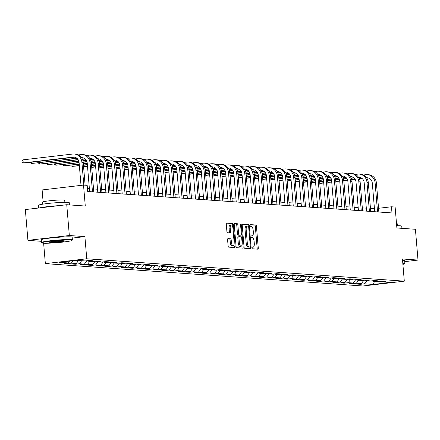 <?xml version="1.0" encoding="UTF-8"?>
<svg xmlns="http://www.w3.org/2000/svg" width="440" height="440" viewBox="0 0 440 440"><rect width="100%" height="100%" fill="white"/><g stroke="black" fill="none" stroke-linecap="round" stroke-linejoin="round"><path stroke-width="0.66" d="M251.983 247.929A0.853 0.352 83.3 0 0 252.412 248.798L257.857 249.183A1.216 0.506 83.3 0 0 257.895 249.183A1.216 0.506 83.3 0 0 258.269 248.012L256.438 226.248A1.216 0.506 83.3 0 0 255.827 225.005L250.382 224.62A0.853 0.352 83.3 0 0 250.355 224.62A0.853 0.352 83.3 0 0 250.091 225.44A0.853 0.352 83.3 0 0 250.525 226.314L251.229 226.364A3.894 1.623 83.3 0 1 253.193 230.346L253.347 232.161A3.894 1.623 83.3 0 1 252.159 235.912A3.894 1.623 83.3 0 1 252.032 235.912L251.323 235.862A0.853 0.352 83.3 0 0 251.295 235.862A0.853 0.352 83.3 0 0 251.037 236.687A0.853 0.352 83.3 0 0 251.466 237.556L252.17 237.606A3.894 1.623 83.3 0 1 254.139 241.593L254.287 243.403A3.894 1.623 83.3 0 1 253.099 247.154A3.894 1.623 83.3 0 1 252.973 247.159L252.269 247.11A0.853 0.352 83.3 0 0 252.241 247.11A0.853 0.352 83.3 0 0 251.983 247.929M228.008 238.607A1.216 0.506 83.3 0 0 227.964 238.607A1.216 0.506 83.3 0 0 227.596 239.784L228.107 245.889A1.216 0.506 83.3 0 0 228.723 247.132L234.768 247.561A1.216 0.506 83.3 0 0 234.812 247.555A1.216 0.506 83.3 0 0 235.18 246.384L233.354 224.62A1.216 0.506 83.3 0 0 232.738 223.377L226.694 222.948A1.216 0.506 83.3 0 0 226.65 222.954A1.216 0.506 83.3 0 0 226.281 224.125L226.897 231.501A1.216 0.506 83.3 0 0 227.513 232.744L230.104 232.925A1.216 0.506 83.3 0 0 230.142 232.925A1.216 0.506 83.3 0 0 230.511 231.754L230.208 228.096A3.256 1.353 83.3 0 1 231.198 224.961A3.256 1.353 83.3 0 1 232.947 228.289L234.152 242.616A3.256 1.353 83.3 0 1 233.156 245.751A3.256 1.353 83.3 0 1 231.407 242.424L231.209 240.037A1.216 0.506 83.3 0 0 230.593 238.788L227.926 238.618M404.723 261.635L418 260.079L415.415 229.284L396.88 227.981L395.12 207.037L391.468 206.784L391.985 212.938L87.698 191.505L87.18 185.345L83.523 185.086L42.114 189.937L43.109 201.795M72.232 238.095L84.892 236.615L69.333 235.516L66.748 204.721L85.283 206.03L83.523 185.086M84.892 236.615L86.752 258.786L404.305 281.155L362.896 286L45.348 263.632L86.752 258.786M418 260.079L402.441 258.984L404.305 281.155M244.046 247.011A1.216 0.506 83.3 0 0 244.662 248.254L250.707 248.683A1.216 0.506 83.3 0 0 250.745 248.683A1.216 0.506 83.3 0 0 251.119 247.506L249.293 225.742A1.216 0.506 83.3 0 0 248.677 224.499L242.627 224.076A1.216 0.506 83.3 0 0 242.589 224.076A1.216 0.506 83.3 0 0 242.22 225.247L244.046 247.011M242.737 248.122L236.693 247.693A1.216 0.506 83.3 0 1 236.077 246.45L234.251 224.686A1.216 0.506 83.3 0 1 234.619 223.514A1.216 0.506 83.3 0 1 234.663 223.509L237.248 223.696A1.216 0.506 83.3 0 1 237.864 224.939L238.601 233.767A1.216 0.506 83.3 0 0 239.217 235.01L240.933 235.131A1.216 0.506 83.3 0 0 240.977 235.131A1.216 0.506 83.3 0 0 241.346 233.959L240.576 224.769A0.853 0.352 83.3 0 1 240.834 223.949A0.853 0.352 83.3 0 1 241.291 224.818L243.15 246.945A1.216 0.506 83.3 0 1 242.776 248.116A1.216 0.506 83.3 0 1 242.737 248.122M69.333 235.516L27.924 240.367L25.339 209.572L66.748 204.721M67.188 263.648L71.275 263.17L76.291 263.527L72.204 264.006L75.334 264.226L79.42 263.747L84.43 264.099L80.35 264.578L83.479 264.798L87.566 264.319L92.576 264.671L88.495 265.149L91.625 265.37L95.711 264.891L100.722 265.249L96.641 265.727L99.77 265.947L103.857 265.469L108.867 265.821L104.781 266.299L107.916 266.519L112.002 266.041L117.013 266.393L112.926 266.871L116.061 267.091L120.148 266.613L125.158 266.97L121.072 267.449L124.207 267.669L128.288 267.19L133.304 267.542L129.217 268.021L132.352 268.24L136.433 267.762L141.449 268.114L137.363 268.593L140.498 268.812L144.579 268.334L149.595 268.692L145.508 269.165L148.638 269.39L152.724 268.912L157.74 269.264L153.654 269.742L156.783 269.962L160.87 269.484L165.88 269.836L161.799 270.314L164.929 270.534L169.015 270.055L174.026 270.413L169.945 270.886L173.074 271.112L177.161 270.633L182.171 270.985L178.09 271.464L181.22 271.684L185.306 271.205L190.316 271.557L186.23 272.036L189.365 272.256L193.452 271.777L198.462 272.129L194.376 272.608L197.511 272.833L201.597 272.355L206.608 272.707L202.521 273.185L205.656 273.405L209.743 272.927L214.753 273.279L210.667 273.757L213.802 273.977L217.882 273.499L222.899 273.851L218.812 274.329L221.947 274.549L226.028 274.076L231.044 274.428L226.958 274.906L230.093 275.127L234.174 274.648L239.19 275L235.103 275.478L238.233 275.699L242.319 275.22L247.33 275.572L243.249 276.051L246.378 276.271L250.465 275.798L255.475 276.149L251.394 276.628L254.524 276.848L258.61 276.37L263.621 276.721L259.54 277.2L262.669 277.42L266.756 276.942L271.766 277.294L267.68 277.772L270.815 277.992L274.901 277.514L279.912 277.871L275.825 278.35L278.96 278.57L283.047 278.091L288.057 278.443L283.971 278.922L287.106 279.142L291.192 278.663L296.202 279.015L292.116 279.494L295.251 279.714L299.332 279.235L304.348 279.593L300.262 280.071L303.397 280.291L307.478 279.812L312.493 280.165L308.407 280.643L311.542 280.863L315.623 280.385L320.639 280.737L316.553 281.215L319.682 281.435L323.769 280.957L328.779 281.314L324.698 281.793L327.827 282.013L331.914 281.534L336.925 281.886L332.844 282.365L335.973 282.584L340.06 282.106L345.07 282.458L340.989 282.937L344.118 283.157L348.205 282.678L353.216 283.036L349.129 283.509L352.264 283.734L356.351 283.256L361.361 283.608L357.275 284.086L360.41 284.306L364.496 283.827L373.368 284.455L390.379 282.464L381.507 281.837L385.589 281.358L382.459 281.138L378.373 281.617L373.362 281.264L377.443 280.786L374.314 280.566L370.227 281.045L365.216 280.687L369.298 280.209L366.168 279.989L362.082 280.467L357.071 280.115L361.158 279.637L358.023 279.416L353.936 279.895L348.925 279.543L353.012 279.065L349.877 278.845L345.791 279.323L340.78 278.966L344.867 278.487L341.732 278.267L337.645 278.746L332.635 278.394L336.721 277.915L333.586 277.695L329.505 278.173L324.489 277.822L328.576 277.343L325.441 277.123L321.36 277.602L316.344 277.244L320.43 276.766L317.3 276.546L313.214 277.024L308.198 276.672L312.284 276.194L309.155 275.974L305.069 276.452L300.058 276.1L304.139 275.622L301.01 275.402L296.923 275.88L291.913 275.523L295.993 275.044L292.864 274.824L288.777 275.303L283.767 274.951L287.848 274.472L284.719 274.252L280.632 274.731L275.622 274.379L279.708 273.9L276.573 273.68L272.487 274.159L267.476 273.801L271.562 273.328L268.428 273.103L264.341 273.581L259.331 273.229L263.417 272.751L260.282 272.531L256.196 273.009L251.185 272.657L255.272 272.179L252.137 271.959L248.056 272.437L243.04 272.085L247.126 271.607L243.991 271.381L239.91 271.86L234.894 271.507L238.981 271.029L235.846 270.809L231.764 271.288L226.749 270.936L230.835 270.457L227.706 270.237L223.619 270.716L218.609 270.364L222.69 269.885L219.56 269.66L215.474 270.138L210.463 269.786L214.544 269.308L211.415 269.088L207.328 269.566L202.318 269.214L206.399 268.736L203.269 268.516L199.183 268.994L194.172 268.642L198.259 268.163L195.124 267.944L191.037 268.416L186.027 268.065L190.113 267.586L186.978 267.366L182.892 267.845L177.881 267.493L181.968 267.014L178.833 266.794L174.746 267.273L169.736 266.921L173.822 266.442L170.687 266.222L166.606 266.695L161.59 266.343L165.677 265.865L162.541 265.645L158.461 266.123L153.445 265.771L157.531 265.293L154.396 265.072L150.315 265.551L145.299 265.199L149.386 264.721L146.256 264.501L142.17 264.979L137.159 264.622L141.24 264.143L138.111 263.923L134.024 264.402L129.013 264.05L133.095 263.571L129.965 263.351L125.879 263.829L120.868 263.478L124.949 262.999L121.82 262.779L117.733 263.257L112.722 262.9L116.809 262.422L113.674 262.202L109.588 262.68L104.577 262.328L108.663 261.85L105.529 261.63L101.442 262.108L96.432 261.756L100.518 261.278L97.383 261.058L93.297 261.536L88.286 261.179L92.373 260.7L89.238 260.48L85.157 260.959L76.279 260.337L59.268 262.328L68.145 262.95L64.059 263.428L67.188 263.648L67.144 263.071M73.112 260.706L71.275 263.17M78.546 260.497L76.291 263.527M88.286 261.179L87.709 260.662M81.68 260.716L79.42 263.747M86.928 260.755L84.43 264.099M96.432 261.756L95.854 261.234M89.826 261.288L87.566 264.319M95.073 261.327L92.576 264.671M104.577 262.328L104 261.811M97.972 261.861L95.711 264.891M103.219 261.899L100.722 265.249M112.722 262.9L112.145 262.383M106.112 262.438L103.857 265.469M111.364 262.477L108.867 265.821M120.868 263.478L120.291 262.955M114.257 263.01L112.002 266.041M119.504 263.048L117.013 266.393M129.013 264.05L128.436 263.533M122.403 263.582L120.148 266.613M127.65 263.621L125.158 266.97M137.159 264.622L136.582 264.105M130.548 264.16L128.288 267.19M135.795 264.193L133.304 267.542M145.299 265.199L144.722 264.677M138.694 264.732L136.433 267.762M143.941 264.77L141.449 268.114M153.445 265.771L152.867 265.249M146.839 265.304L144.579 268.334M152.086 265.342L149.595 268.692M161.59 266.343L161.013 265.826M154.985 265.881L152.724 268.912M160.232 265.914L157.74 269.264M169.736 266.921L169.158 266.398M163.13 266.453L160.87 269.484M168.377 266.492L165.88 269.836M177.881 267.493L177.304 266.97M171.276 267.025L169.015 270.055M176.523 267.064L174.026 270.413M186.027 268.065L185.449 267.548M179.421 267.603L177.161 270.633M184.668 267.636L182.171 270.985M194.172 268.642L193.595 268.12M187.561 268.175L185.306 271.205M192.814 268.213L190.316 271.557M202.318 269.214L201.74 268.692M195.707 268.747L193.452 271.777M200.959 268.785L198.462 272.129M210.463 269.786L209.886 269.269M203.852 269.324L201.597 272.355M209.099 269.357L206.608 272.707M218.609 270.364L218.031 269.841M211.998 269.896L209.743 272.927M217.245 269.935L214.753 273.279M226.749 270.936L226.171 270.413M220.143 270.468L217.882 273.499M225.39 270.507L222.899 273.851M234.894 271.507L234.316 270.99M228.289 271.046L226.028 274.076M233.536 271.079L231.044 274.428M243.04 272.085L242.462 271.562M236.434 271.618L234.174 274.648M241.681 271.656L239.19 275M251.185 272.657L250.608 272.135M244.58 272.19L242.319 275.22M249.827 272.228L247.33 275.572M259.331 273.229L258.753 272.712M252.725 272.767L250.465 275.798M257.972 272.8L255.475 276.149M267.476 273.801L266.899 273.284M260.871 273.339L258.61 276.37M266.118 273.378L263.621 276.721M275.622 274.379L275.044 273.856M269.016 273.911L266.756 276.942M274.263 273.95L271.766 277.294M283.767 274.951L283.19 274.434M277.156 274.483L274.901 277.514M282.409 274.522L279.912 277.871M291.913 275.523L291.335 275.006M285.302 275.061L283.047 278.091M290.548 275.099L288.057 278.443M300.058 276.1L299.481 275.578M293.447 275.632L291.192 278.663M298.694 275.671L296.202 279.015M308.198 276.672L307.626 276.155M301.593 276.204L299.332 279.235M306.84 276.243L304.348 279.593M316.344 277.244L315.766 276.727M309.738 276.782L307.478 279.812M314.985 276.821L312.493 280.165M324.489 277.822L323.911 277.299M317.884 277.354L315.623 280.385M323.131 277.393L320.639 280.737M332.635 278.394L332.057 277.877M326.029 277.926L323.769 280.957M331.276 277.964L328.779 281.314M340.78 278.966L340.202 278.449M334.175 278.504L331.914 281.534M339.422 278.537L336.925 281.886M348.925 279.543L348.348 279.021M342.32 279.076L340.06 282.106M347.567 279.114L345.07 282.458M357.071 280.115L356.493 279.593M350.466 279.648L348.205 282.678M355.713 279.686L353.216 283.036M365.216 280.687L364.639 280.17M358.606 280.225L356.351 283.256M363.858 280.258L361.361 283.608M373.362 281.264L372.785 280.742M366.751 280.797L364.496 283.827M374.468 281.341L373.368 284.455M381.507 281.837L380.93 281.314M43.632 243.21L45.348 263.632M27.924 240.367L41.41 241.313M374.462 208.731L370.464 208.45M366.317 208.159L362.318 207.873M358.171 207.581L354.173 207.301M350.026 207.009L346.027 206.729M341.88 206.437L337.882 206.156M333.735 205.86L329.736 205.579M325.589 205.288L321.591 205.007M317.444 204.715L313.451 204.435M309.298 204.138L305.305 203.858M301.158 203.566L297.159 203.286M293.013 202.994L289.014 202.714M284.867 202.417L280.869 202.136M276.721 201.845L272.723 201.564M268.576 201.273L264.578 200.992M260.43 200.701L256.432 200.415M252.285 200.123L248.287 199.843M244.139 199.551L240.141 199.271M235.994 198.979L232.001 198.693M227.849 198.402L223.856 198.121M219.709 197.83L215.71 197.549M211.563 197.257L207.565 196.972M203.418 196.68L199.419 196.399M195.272 196.108L191.274 195.828M187.127 195.536L183.128 195.25M178.981 194.959L174.982 194.678M170.836 194.387L166.837 194.106M162.69 193.815L158.691 193.529M154.545 193.237L150.546 192.957M146.399 192.665L142.406 192.385M138.259 192.093L134.261 191.813M130.114 191.516L126.115 191.235M121.968 190.944L117.97 190.663M113.823 190.372L109.824 190.091M105.677 189.794L101.679 189.514M97.532 189.222L93.533 188.941M89.386 188.65L87.445 188.513M391.468 206.784L378.549 208.291M69.504 261.129L68.145 262.95M360.36 283.723L360.41 284.306M352.215 283.151L352.264 283.734M344.069 282.579L344.118 283.157M335.923 282.002L335.973 282.584M327.778 281.43L327.827 282.013M319.638 280.858L319.682 281.435M311.493 280.28L311.542 280.863M303.347 279.708L303.397 280.291M295.202 279.136L295.251 279.714M287.056 278.559L287.106 279.142M278.911 277.987L278.96 278.57M270.765 277.415L270.815 277.992M262.62 276.837L262.669 277.42M254.474 276.265L254.524 276.848M246.329 275.693L246.378 276.271M238.189 275.115L238.233 275.699M230.043 274.544L230.093 275.127M221.898 273.971L221.947 274.549M213.752 273.394L213.802 273.977M205.607 272.822L205.656 273.405M197.461 272.25L197.511 272.833M189.316 271.673L189.365 272.256M181.17 271.101L181.22 271.684M173.024 270.529L173.074 271.112M164.879 269.951L164.929 270.534M156.739 269.379L156.783 269.962M148.594 268.807L148.638 269.39M140.448 268.235L140.498 268.812M132.303 267.658L132.352 268.24M124.157 267.086L124.207 267.669M116.012 266.514L116.061 267.091M107.866 265.936L107.916 266.519M99.721 265.364L99.77 265.947M91.575 264.792L91.625 265.37M83.43 264.214L83.479 264.798M75.284 263.643L75.334 264.226M253.099 247.154L252.06 247.275A3.894 1.623 83.3 0 0 252.109 247.258M252.032 235.912L251.125 236.022A3.894 1.623 83.3 0 0 251.163 236.016M257.01 249.123A1.216 0.506 83.3 0 0 257.147 248.144L255.321 226.38A1.216 0.506 83.3 0 0 254.705 225.132L250.162 224.813M248.193 226.149L248.171 225.874A1.216 0.506 83.3 0 0 247.555 224.631L242.358 224.263M249.86 248.622A1.216 0.506 83.3 0 0 249.997 247.638L249.942 246.956M250.003 246.95A0.853 0.352 83.3 0 0 250.03 246.95A0.853 0.352 83.3 0 0 250.289 246.125L248.683 227.024A0.853 0.352 83.3 0 0 248.254 226.155L247.511 226.1A3.894 1.623 83.3 0 0 247.385 226.105A3.894 1.623 83.3 0 0 246.197 229.856L247.291 242.913A3.894 1.623 83.3 0 0 249.26 246.895L250.003 246.95L248.881 247.077A0.853 0.352 83.3 0 0 248.908 247.077A0.853 0.352 83.3 0 0 248.936 247.071M247.258 226.127L246.395 226.232A3.894 1.623 83.3 0 0 246.268 226.232A3.894 1.623 83.3 0 0 245.08 229.983L246.197 229.856M248.881 247.077L248.138 247.027A3.894 1.623 83.3 0 1 246.174 243.045L245.08 229.983M234.388 223.702L237.248 223.696M239.894 235.252A1.216 0.506 83.3 0 1 239.855 235.263A1.216 0.506 83.3 0 1 239.816 235.263L238.101 235.142A1.216 0.506 83.3 0 1 237.485 233.899L236.742 225.071A1.216 0.506 83.3 0 0 236.132 223.823M241.027 235.12L241.17 236.852M241.89 245.416L242.028 247.077L243.15 246.945M239.371 242.924A3.256 1.353 83.3 0 0 241.12 246.252A3.256 1.353 83.3 0 0 242.115 243.117L241.692 238.068A1.216 0.506 83.3 0 0 241.076 236.825L239.36 236.704A1.216 0.506 83.3 0 0 239.322 236.704A1.216 0.506 83.3 0 0 238.948 237.875L239.371 242.924L238.255 243.056A3.256 1.353 83.3 0 0 240.004 246.384L241.12 246.252M239.283 236.715L238.238 236.836A1.216 0.506 83.3 0 0 238.2 236.836A1.216 0.506 83.3 0 0 237.831 238.007L238.948 237.875M238.255 243.056L237.831 238.007M241.89 248.061A1.216 0.506 83.3 0 0 242.028 247.077M233.156 245.751L232.04 245.883A3.256 1.353 83.3 0 1 230.291 242.556L230.087 240.169A1.216 0.506 83.3 0 0 229.477 238.92L227.733 238.799M231.198 224.961L230.082 225.093A3.256 1.353 83.3 0 0 229.086 228.228L230.208 228.096M229.257 232.865A1.216 0.506 83.3 0 0 229.394 231.886L229.086 228.228M232.331 225.929L232.232 224.752A1.216 0.506 83.3 0 0 231.622 223.509L226.419 223.141M233.921 247.5A1.216 0.506 83.3 0 0 234.064 246.516L233.926 244.915M363.468 174.977L365.948 174.686A9.295 8.426 94 0 1 367.378 174.653L368.687 174.746A9.295 8.426 94 0 1 376.425 183.035L378.857 212.014M367.378 174.653A9.295 8.426 94 0 1 375.122 182.941L377.553 211.926M374.709 211.723L372.323 183.271A6.199 5.616 -86 0 0 367.164 177.744A6.199 5.616 -86 0 0 366.608 177.733M367.813 177.832A6.199 5.616 -86 0 0 367.516 177.859L366.751 177.947M361.861 178.277L359.271 178.58M354.992 179.08L351.659 179.471M347.556 179.949L343.811 180.389M339.735 180.868L335.797 181.324M331.716 181.803L327.778 182.264M323.697 182.743L319.764 183.205M362.125 178.492L359.375 178.811M355.135 179.306L351.725 179.707M347.627 180.186L343.838 180.631M339.752 181.11L335.819 181.566M331.738 182.045L327.8 182.507M323.719 182.985L319.781 183.447M315.629 183.056L315.288 182.446M402.892 264.38A15.12 1.078 175.2 0 0 404.498 263.829A15.12 1.078 175.2 0 0 403.117 263.412A15.12 1.078 175.2 0 0 402.809 263.395M402.776 262.971A15.494 1.105 -4.8 0 1 403.42 263.005A15.494 1.105 -4.8 0 1 404.866 263.346A15.494 1.105 -4.8 0 1 404.833 263.428L404.498 263.829M396.693 225.753A15.494 1.105 -4.8 0 1 400.296 225.803A15.494 1.105 -4.8 0 1 401.742 226.144L401.929 228.333M396.5 223.46A11.154 0.797 -4.8 0 1 397.183 223.674L397.359 225.748M402.55 260.26A15.494 1.105 -4.8 0 1 403.194 260.293A15.494 1.105 -4.8 0 1 404.641 260.634L404.866 263.346M43.329 243.188A15.12 1.078 175.2 0 0 59.758 242.424A15.12 1.078 175.2 0 0 72.012 240.405A15.12 1.078 175.2 0 0 70.631 239.993A15.12 1.078 175.2 0 0 53.152 240.862A15.12 1.078 175.2 0 0 41.96 242.93A15.12 1.078 175.2 0 0 43.329 243.188M41.96 242.93L41.558 242.594A15.494 1.105 -4.8 0 1 41.514 242.517A15.494 1.105 -4.8 0 1 53.559 240.422A15.494 1.105 -4.8 0 1 70.939 239.586A15.494 1.105 -4.8 0 1 72.386 239.927A15.494 1.105 -4.8 0 1 72.353 240.009L72.012 240.405M50.155 242.391A7.557 0.539 -4.8 0 1 49.462 242.181A7.557 0.539 -4.8 0 1 55.589 241.175A7.557 0.539 -4.8 0 1 63.806 240.79A7.557 0.539 -4.8 0 1 64.493 240.922A7.557 0.539 -4.8 0 1 58.894 241.956A7.557 0.539 -4.8 0 1 50.155 242.391M50.105 241.945A7.189 0.512 175.2 0 0 50.457 241.984A7.189 0.512 175.2 0 0 57.486 241.687A7.189 0.512 175.2 0 0 63.822 240.79M38.615 208.016L38.39 205.315A15.494 1.105 -4.8 0 1 50.435 203.22A15.494 1.105 -4.8 0 1 67.815 202.384A15.494 1.105 -4.8 0 1 69.262 202.725L69.443 204.913M42.647 204.188L42.471 202.12A11.154 0.797 -4.8 0 1 51.15 200.613A11.154 0.797 -4.8 0 1 63.657 200.007A11.154 0.797 -4.8 0 1 64.702 200.255L64.878 202.323M41.514 242.517L41.283 239.806A15.494 1.105 -4.8 0 1 53.334 237.71A15.494 1.105 -4.8 0 1 70.713 236.874A15.494 1.105 -4.8 0 1 72.16 237.215L72.386 239.927M39.776 207.878A15.494 1.105 -4.8 0 1 58.845 205.651M355.322 174.405L357.808 174.114A9.295 8.426 94 0 1 359.233 174.081L360.542 174.174A9.295 8.426 94 0 1 368.28 182.463L370.716 211.442M359.233 174.081A9.295 8.426 94 0 1 366.977 182.369L369.408 211.349M366.564 211.151L364.177 182.694A6.199 5.616 -86 0 0 359.018 177.172A6.199 5.616 -86 0 0 358.463 177.161M359.667 177.26A6.199 5.616 -86 0 0 359.37 177.287L358.606 177.375M353.722 177.7L351.125 178.002M346.847 178.508L343.519 178.893M339.411 179.377L335.665 179.817M331.59 180.29L327.652 180.752M323.57 181.231L319.632 181.693M315.552 182.171L311.619 182.628M353.98 177.914L351.23 178.239M346.99 178.734L343.58 179.135M339.482 179.614L335.693 180.054M331.606 180.532L327.673 180.994M323.593 181.472L319.655 181.935M315.574 182.413L311.636 182.87M307.483 182.485L307.142 181.869M347.177 173.828L349.663 173.541A9.295 8.426 94 0 1 351.087 173.509L352.396 173.597A9.295 8.426 94 0 1 360.135 181.885L362.571 210.87M351.087 173.509A9.295 8.426 94 0 1 358.831 181.797L361.262 210.777M358.424 210.573L356.032 182.122A6.199 5.616 -86 0 0 350.873 176.594A6.199 5.616 -86 0 0 350.317 176.589M351.522 176.682A6.199 5.616 -86 0 0 351.225 176.71L350.46 176.798M345.576 177.128L342.98 177.43M338.701 177.931L335.374 178.321M331.265 178.805L327.52 179.24M323.444 179.718L319.506 180.18M315.425 180.659L311.493 181.115M307.406 181.594L303.474 182.056M345.834 177.342L343.084 177.661M338.844 178.162L335.434 178.558M331.342 179.036L327.547 179.482M323.466 179.96L319.528 180.422M315.447 180.901L311.509 181.357M307.428 181.836L303.49 182.298M299.338 181.907L298.997 181.297M339.031 173.256L341.517 172.964A9.295 8.426 94 0 1 342.947 172.931L344.25 173.024A9.295 8.426 94 0 1 351.989 181.313L354.425 210.293M342.947 172.931A9.295 8.426 94 0 1 350.686 181.22L353.117 210.205M350.279 210.001L347.886 181.549A6.199 5.616 -86 0 0 342.727 176.022A6.199 5.616 -86 0 0 342.172 176.017M343.376 176.11A6.199 5.616 -86 0 0 343.079 176.138L342.315 176.226M337.43 176.556L334.834 176.858M330.555 177.359L327.228 177.749M323.12 178.228L319.374 178.668M315.298 179.146L311.361 179.603M307.28 180.081L303.347 180.543M299.261 181.022L295.328 181.484M337.689 176.77L334.939 177.089M330.699 177.584L327.289 177.986M323.197 178.464L319.402 178.91M315.32 179.388L311.382 179.845M307.302 180.323L303.364 180.785M299.283 181.264L295.35 181.726M291.192 181.335L290.851 180.725M330.886 172.684L333.372 172.392A9.295 8.426 94 0 1 334.802 172.359L336.105 172.453A9.295 8.426 94 0 1 343.844 180.741L346.28 209.721M334.802 172.359A9.295 8.426 94 0 1 342.54 180.648L344.977 209.627M342.133 209.429L339.741 180.978A6.199 5.616 -86 0 0 334.582 175.45A6.199 5.616 -86 0 0 334.026 175.439M335.231 175.538A6.199 5.616 -86 0 0 334.934 175.566L334.169 175.654M329.285 175.978L326.689 176.281M322.41 176.787L319.083 177.172M314.974 177.656L311.229 178.096M307.153 178.569L303.221 179.031M299.134 179.509L295.202 179.971M291.115 180.45L287.183 180.906M329.543 176.193L326.793 176.517M322.553 177.012L319.143 177.413M315.051 177.892L311.256 178.332M307.175 178.811L303.237 179.273M299.156 179.751L295.218 180.213M291.137 180.691L287.205 181.148M283.047 180.763L282.706 180.147M322.74 172.112L325.226 171.82A9.295 8.426 94 0 1 326.656 171.787L327.959 171.875A9.295 8.426 94 0 1 335.698 180.163L338.135 209.149M326.656 171.787A9.295 8.426 94 0 1 334.395 180.076L336.831 209.055M333.988 208.857L331.595 180.4A6.199 5.616 -86 0 0 326.436 174.873A6.199 5.616 -86 0 0 325.886 174.867M327.085 174.961A6.199 5.616 -86 0 0 326.788 174.988L326.029 175.076M321.139 175.406L318.549 175.709M314.264 176.209L310.937 176.6M306.829 177.084L303.083 177.518M299.007 177.997L295.075 178.459M290.989 178.937L287.056 179.394M282.975 179.872L279.037 180.334M321.398 175.621L318.648 175.94M314.408 176.44L310.998 176.836M306.906 177.315L303.111 177.76M299.03 178.239L295.091 178.701M291.011 179.179L287.078 179.636M282.992 180.114L279.059 180.576M274.901 180.191L274.56 179.575M314.595 171.534L317.081 171.243A9.295 8.426 94 0 1 318.511 171.21L319.814 171.303A9.295 8.426 94 0 1 327.558 179.591L329.989 208.571M318.511 171.21A9.295 8.426 94 0 1 326.249 179.498L328.686 208.483M325.842 208.28L323.455 179.828A6.199 5.616 -86 0 0 318.291 174.301A6.199 5.616 -86 0 0 317.741 174.295M318.94 174.389A6.199 5.616 -86 0 0 318.643 174.416L317.884 174.504M312.994 174.834L310.404 175.137M306.119 175.637L302.791 176.028M298.683 176.506L294.938 176.946M290.862 177.424L286.93 177.881M282.843 178.36L278.911 178.822M274.829 179.3L270.892 179.762M313.252 175.048L310.502 175.368M306.262 175.863L302.852 176.264M298.76 176.743L294.965 177.188M290.884 177.667L286.946 178.123M282.865 178.602L278.933 179.064M274.846 179.542L270.913 180.004M266.756 179.614L266.415 179.003M306.449 170.962L308.935 170.671A9.295 8.426 94 0 1 310.365 170.638L311.668 170.731A9.295 8.426 94 0 1 319.413 179.02L321.844 207.999M310.365 170.638A9.295 8.426 94 0 1 318.104 178.926L320.54 207.906M317.697 207.708L315.31 179.256A6.199 5.616 -86 0 0 310.145 173.729A6.199 5.616 -86 0 0 309.595 173.718M310.8 173.816A6.199 5.616 -86 0 0 310.502 173.844L309.738 173.932M304.849 174.257L302.258 174.565M297.974 175.065L294.646 175.45M290.538 175.934L286.798 176.374M282.716 176.847L278.784 177.309M274.703 177.788L270.765 178.25M266.684 178.728L262.746 179.185M305.107 174.471L302.357 174.796M298.122 175.291L294.707 175.692M290.615 176.171L286.82 176.616M282.739 177.089L278.806 177.551M274.72 178.03L270.787 178.492M266.701 178.97L262.768 179.427M258.61 179.042L258.274 178.426M298.304 170.39L300.79 170.099A9.295 8.426 94 0 1 302.22 170.066L303.523 170.154A9.295 8.426 94 0 1 311.267 178.442L313.698 207.427M302.22 170.066A9.295 8.426 94 0 1 309.958 178.354L312.395 207.334M309.551 207.136L307.164 178.679A6.199 5.616 -86 0 0 302 173.156A6.199 5.616 -86 0 0 301.45 173.146M302.654 173.245A6.199 5.616 -86 0 0 302.357 173.267L301.593 173.36M296.703 173.685L294.113 173.987M289.828 174.488L286.5 174.878M282.392 175.362L278.652 175.797M274.571 176.275L270.639 176.737M266.558 177.215L262.62 177.672M258.538 178.151L254.601 178.613M296.962 173.899L294.217 174.224M289.977 174.719L286.567 175.114M282.469 175.593L278.674 176.038M274.593 176.517L270.661 176.979M266.574 177.458L262.642 177.914M258.561 178.393L254.623 178.855M250.465 178.47L250.129 177.854M290.158 169.812L292.644 169.521A9.295 8.426 94 0 1 294.074 169.488L295.377 169.582A9.295 8.426 94 0 1 303.122 177.87L305.553 206.85M294.074 169.488A9.295 8.426 94 0 1 301.818 177.777L304.249 206.762M301.406 206.558L299.019 178.107A6.199 5.616 -86 0 0 293.86 172.579A6.199 5.616 -86 0 0 293.304 172.573M294.509 172.667A6.199 5.616 -86 0 0 294.212 172.695L293.447 172.782M288.558 173.113L285.967 173.415M281.688 173.916L278.355 174.306M274.247 174.785L270.507 175.225M266.426 175.703L262.493 176.16M258.412 176.638L254.474 177.1M250.393 177.579L246.455 178.041M288.816 173.327L286.072 173.646M281.831 174.141L278.421 174.543M274.324 175.021L270.529 175.466M266.447 175.945L262.515 176.407M258.429 176.88L254.496 177.342M250.415 177.821L246.477 178.282M242.325 177.892L241.984 177.281M282.013 169.24L284.499 168.949A9.295 8.426 94 0 1 285.929 168.916L287.238 169.01A9.295 8.426 94 0 1 294.976 177.298L297.407 206.278M285.929 168.916A9.295 8.426 94 0 1 293.673 177.205L296.104 206.184M293.26 205.986L290.873 177.535A6.199 5.616 -86 0 0 285.714 172.007A6.199 5.616 -86 0 0 285.159 171.996M286.363 172.095A6.199 5.616 -86 0 0 286.066 172.123L285.302 172.211M280.412 172.535L277.822 172.843M273.543 173.344L270.21 173.734M266.107 174.213L262.361 174.653M258.28 175.126L254.348 175.588M250.267 176.066L246.329 176.528M242.248 177.007L238.315 177.463M280.676 172.75L277.926 173.074M273.686 173.569L270.276 173.971M266.178 174.449L262.389 174.895M258.302 175.368L254.37 175.83M250.289 176.308L246.351 176.77M242.27 177.249L238.332 177.705M234.179 177.32L233.838 176.71M273.873 168.669L276.359 168.377A9.295 8.426 94 0 1 277.783 168.344L279.092 168.432A9.295 8.426 94 0 1 286.831 176.721L289.267 205.706M277.783 168.344A9.295 8.426 94 0 1 285.527 176.632L287.958 205.612M285.115 205.414L282.728 176.957A6.199 5.616 -86 0 0 277.569 171.435A6.199 5.616 -86 0 0 277.013 171.424M278.218 171.523A6.199 5.616 -86 0 0 277.921 171.545L277.156 171.639M272.272 171.963L269.676 172.266M265.397 172.766L262.064 173.156M257.961 173.641L254.216 174.075M250.14 174.554L246.202 175.016M242.121 175.494L238.183 175.951M234.102 176.429L230.17 176.891M272.531 172.178L269.781 172.502M265.54 172.997L262.13 173.393M258.033 173.877L254.243 174.317M250.157 174.796L246.224 175.257M242.143 175.736L238.205 176.198M234.124 176.671L230.186 177.133M226.034 176.748L225.693 176.132M265.727 168.091L268.213 167.799A9.295 8.426 94 0 1 269.638 167.767L270.947 167.86A9.295 8.426 94 0 1 278.685 176.149L281.122 205.128M269.638 167.767A9.295 8.426 94 0 1 277.382 176.055L279.812 205.04M276.975 204.837L274.582 176.385A6.199 5.616 -86 0 0 269.423 170.857A6.199 5.616 -86 0 0 268.868 170.852M270.072 170.946A6.199 5.616 -86 0 0 269.775 170.973L269.011 171.061M264.127 171.391L261.531 171.694M257.252 172.194L253.924 172.585M249.816 173.063L246.07 173.503M241.995 173.982L238.056 174.444M233.976 174.916L230.043 175.379M225.957 175.857L222.024 176.319M264.385 171.606L261.635 171.924M257.395 172.42L253.985 172.821M249.887 173.299L246.098 173.745M242.017 174.224L238.079 174.686M233.998 175.159L230.06 175.621M225.979 176.099L222.041 176.561M217.888 176.171L217.547 175.56M257.582 167.519L260.068 167.228A9.295 8.426 94 0 1 261.498 167.195L262.801 167.288A9.295 8.426 94 0 1 270.54 175.577L272.976 204.556M261.498 167.195A9.295 8.426 94 0 1 269.236 175.483L271.667 204.463M268.829 204.264L266.437 175.813A6.199 5.616 -86 0 0 261.278 170.286A6.199 5.616 -86 0 0 260.722 170.274M261.927 170.374A6.199 5.616 -86 0 0 261.63 170.401L260.865 170.489M255.981 170.814L253.385 171.121M249.106 171.622L245.779 172.013M241.67 172.491L237.924 172.931M233.849 173.404L229.911 173.866M225.83 174.345L221.898 174.806M217.811 175.285L213.879 175.742M256.24 171.028L253.49 171.353M249.249 171.847L245.839 172.249M241.747 172.728L237.952 173.173M233.871 173.646L229.933 174.108M225.852 174.587L221.914 175.048M217.833 175.527L213.901 175.989M209.743 175.599L209.402 174.988M249.436 166.947L251.922 166.656A9.295 8.426 94 0 1 253.352 166.623L254.656 166.711A9.295 8.426 94 0 1 262.394 174.999L264.831 203.984M253.352 166.623A9.295 8.426 94 0 1 261.091 174.911L263.522 203.891M260.684 203.693L258.291 175.236A6.199 5.616 -86 0 0 253.132 169.714A6.199 5.616 -86 0 0 252.577 169.703M253.781 169.802A6.199 5.616 -86 0 0 253.484 169.823L252.72 169.917M247.836 170.242L245.24 170.544M240.961 171.045L237.633 171.435M233.525 171.919L229.779 172.354M225.704 172.832L221.771 173.294M217.685 173.773L213.752 174.235M209.666 174.708L205.733 175.17M248.094 170.456L245.344 170.781M241.104 171.276L237.694 171.672M233.602 172.156L229.806 172.596M225.726 173.074L221.788 173.536M217.707 174.014L213.769 174.477M209.688 174.95L205.755 175.412M201.597 175.027L201.256 174.411M241.291 166.37L243.777 166.078A9.295 8.426 94 0 1 245.207 166.045L246.51 166.139A9.295 8.426 94 0 1 254.249 174.427L256.685 203.406M245.207 166.045A9.295 8.426 94 0 1 252.945 174.334L255.382 203.319M252.538 203.115L250.146 174.663A6.199 5.616 -86 0 0 244.987 169.136A6.199 5.616 -86 0 0 244.437 169.131M245.636 169.224A6.199 5.616 -86 0 0 245.339 169.252L244.58 169.34M239.69 169.67L237.094 169.972M232.815 170.472L229.488 170.863M225.379 171.341L221.634 171.781M217.558 172.26L213.626 172.722M209.539 173.195L205.607 173.657M201.526 174.136L197.588 174.597M239.948 169.884L237.198 170.203M232.958 170.704L229.548 171.1M225.456 171.578L221.661 172.024M217.58 172.502L213.642 172.964M209.561 173.437L205.629 173.899M201.542 174.378L197.61 174.84M193.452 174.449L193.111 173.839M233.145 165.798L235.631 165.506A9.295 8.426 94 0 1 237.061 165.473L238.365 165.566A9.295 8.426 94 0 1 246.109 173.855L248.54 202.835M237.061 165.473A9.295 8.426 94 0 1 244.799 173.762L247.236 202.741M244.393 202.543L242.006 174.091A6.199 5.616 -86 0 0 236.841 168.564A6.199 5.616 -86 0 0 236.291 168.553M237.49 168.652A6.199 5.616 -86 0 0 237.193 168.68L236.434 168.768M231.545 169.092L228.954 169.4M224.67 169.901L221.342 170.291M217.234 170.77L213.488 171.21M209.413 171.683L205.48 172.145M201.394 172.623L197.461 173.085M193.38 173.564L189.442 174.026M231.803 169.306L229.053 169.631M224.813 170.126L221.403 170.528M217.311 171.006L213.516 171.452M209.435 171.93L205.497 172.387M201.416 172.865L197.483 173.327M193.397 173.805L189.464 174.268M185.306 173.877L184.965 173.267M225 165.226L227.486 164.934A9.295 8.426 94 0 1 228.916 164.901L230.219 164.989A9.295 8.426 94 0 1 237.963 173.283L240.394 202.263M228.916 164.901A9.295 8.426 94 0 1 236.654 173.19L239.091 202.169M236.247 201.971L233.86 173.514A6.199 5.616 -86 0 0 228.696 167.992A6.199 5.616 -86 0 0 228.146 167.981M229.345 168.08A6.199 5.616 -86 0 0 229.048 168.102L228.289 168.196M223.399 168.52L220.809 168.823M216.524 169.323L213.197 169.714M209.088 170.198L205.348 170.632M201.267 171.111L197.335 171.573M193.254 172.051L189.316 172.513M185.235 172.986L181.297 173.448M223.657 168.735L220.907 169.059M216.673 169.554L213.257 169.95M209.165 170.434L205.37 170.874M201.289 171.353L197.357 171.815M193.27 172.293L189.338 172.755M185.251 173.234L181.319 173.69M177.161 173.305L176.825 172.689M216.854 164.648L219.34 164.357A9.295 8.426 94 0 1 220.77 164.323L222.073 164.417A9.295 8.426 94 0 1 229.818 172.706L232.249 201.685M220.77 164.323A9.295 8.426 94 0 1 228.509 172.612L230.945 201.597M228.102 201.394L225.715 172.942A6.199 5.616 -86 0 0 220.55 167.415A6.199 5.616 -86 0 0 220 167.409M221.205 167.503A6.199 5.616 -86 0 0 220.907 167.53L220.143 167.618M215.254 167.948L212.663 168.251M208.379 168.751L205.051 169.142M200.943 169.62L197.203 170.06M193.122 170.538L189.189 171.001M185.108 171.474L181.17 171.936M177.089 172.414L173.151 172.876M215.512 168.163L212.768 168.482M208.527 168.982L205.117 169.378M201.02 169.857L197.225 170.302M193.144 170.781L189.211 171.243M185.125 171.721L181.192 172.178M177.111 172.656L173.173 173.118M169.015 172.728L168.68 172.117M208.709 164.076L211.195 163.785A9.295 8.426 94 0 1 212.625 163.752L213.928 163.845A9.295 8.426 94 0 1 221.672 172.134L224.103 201.113M212.625 163.752A9.295 8.426 94 0 1 220.369 172.04L222.799 201.02M219.956 200.822L217.569 172.37A6.199 5.616 -86 0 0 212.41 166.843A6.199 5.616 -86 0 0 211.855 166.832M213.059 166.93A6.199 5.616 -86 0 0 212.762 166.958L211.998 167.046M207.108 167.371L204.518 167.679M200.239 168.179L196.906 168.57M192.797 169.048L189.057 169.488M184.976 169.966L181.044 170.423M176.963 170.902L173.024 171.364M168.944 171.842L165.006 172.304M207.367 167.585L204.622 167.91M200.382 168.405L196.972 168.806M192.874 169.285L189.079 169.73M184.998 170.209L181.066 170.665M176.979 171.144L173.047 171.606M168.965 172.084L165.028 172.546M160.875 172.156L160.534 171.545M200.563 163.504L203.049 163.213A9.295 8.426 94 0 1 204.479 163.18L205.788 163.268A9.295 8.426 94 0 1 213.527 171.562L215.958 200.541M204.479 163.18A9.295 8.426 94 0 1 212.223 171.468L214.654 200.448M211.811 200.25L209.424 171.793A6.199 5.616 -86 0 0 204.264 166.271A6.199 5.616 -86 0 0 203.709 166.26M204.913 166.359A6.199 5.616 -86 0 0 204.617 166.381L203.852 166.474M198.963 166.798L196.372 167.101M192.093 167.602L188.76 167.992M184.657 168.476L180.912 168.911M176.831 169.389L172.898 169.851M168.817 170.33L164.879 170.791M160.798 171.264L156.865 171.727M199.227 167.013L196.477 167.338M192.236 167.833L188.826 168.229M184.729 168.713L180.939 169.153M176.853 169.631L172.92 170.093M168.839 170.572L164.901 171.034M160.82 171.512L156.882 171.969M152.73 171.584L152.389 170.968M192.423 162.927L194.909 162.635A9.295 8.426 94 0 1 196.334 162.602L197.643 162.696A9.295 8.426 94 0 1 205.381 170.984L207.818 199.964M196.334 162.602A9.295 8.426 94 0 1 204.078 170.896L206.509 199.876M203.665 199.672L201.278 171.221A6.199 5.616 -86 0 0 196.119 165.693A6.199 5.616 -86 0 0 195.564 165.688M196.768 165.781A6.199 5.616 -86 0 0 196.471 165.809L195.707 165.897M190.823 166.227L188.227 166.529M183.948 167.03L180.615 167.42M176.512 167.899L172.766 168.339M168.691 168.817L164.753 169.279M160.672 169.757L156.734 170.214M152.653 170.693L148.72 171.155M191.081 166.441L188.331 166.76M184.09 167.261L180.681 167.656M176.583 168.135L172.794 168.581M168.707 169.059L164.774 169.521M160.694 170L156.756 170.456M152.674 170.935L148.737 171.397M144.584 171.006L144.243 170.396M184.278 162.355L186.764 162.063A9.295 8.426 94 0 1 188.188 162.03L189.497 162.124A9.295 8.426 94 0 1 197.236 170.412L199.672 199.392M188.188 162.03A9.295 8.426 94 0 1 195.932 170.319L198.363 199.298M195.525 199.1L193.132 170.649A6.199 5.616 -86 0 0 187.974 165.121A6.199 5.616 -86 0 0 187.418 165.11M188.623 165.209A6.199 5.616 -86 0 0 188.326 165.237L187.561 165.325M182.677 165.655L180.081 165.957M175.802 166.458L172.475 166.848M168.366 167.327L164.621 167.767M160.545 168.245L156.607 168.702M152.526 169.18L148.594 169.642M144.507 170.121L140.575 170.583M182.936 165.869L180.186 166.188M175.945 166.683L172.535 167.085M168.438 167.563L164.648 168.009M160.567 168.487L156.629 168.944M152.548 169.422L148.61 169.884M144.529 170.363L140.591 170.825M136.439 170.434L136.097 169.823M176.132 161.782L178.618 161.491A9.295 8.426 94 0 1 180.048 161.458L181.352 161.552A9.295 8.426 94 0 1 189.09 169.84L191.527 198.82M180.048 161.458A9.295 8.426 94 0 1 187.787 169.746L190.218 198.726M187.38 198.528L184.987 170.071A6.199 5.616 -86 0 0 179.828 164.549A6.199 5.616 -86 0 0 179.273 164.538M180.477 164.637A6.199 5.616 -86 0 0 180.18 164.659L179.416 164.753M174.531 165.077L171.936 165.38M167.656 165.886L164.329 166.271M160.221 166.755L156.475 167.189M152.399 167.668L148.462 168.13M144.381 168.608L140.448 169.07M136.362 169.548L132.429 170.005M174.79 165.291L172.04 165.616M167.799 166.111L164.389 166.513M160.298 166.991L156.503 167.431M152.422 167.91L148.484 168.371M144.403 168.85L140.465 169.312M136.383 169.791L132.451 170.247M128.293 169.862L127.952 169.246M167.987 161.205L170.472 160.919A9.295 8.426 94 0 1 171.903 160.881L173.206 160.974A9.295 8.426 94 0 1 180.945 169.263L183.381 198.248M171.903 160.881A9.295 8.426 94 0 1 179.641 169.174L182.072 198.154M179.234 197.951L176.841 169.499A6.199 5.616 -86 0 0 171.683 163.972A6.199 5.616 -86 0 0 171.127 163.966M172.332 164.06A6.199 5.616 -86 0 0 172.035 164.087L171.27 164.175M166.386 164.505L163.79 164.808M159.511 165.308L156.184 165.698M152.075 166.177L148.33 166.617M144.254 167.096L140.322 167.558M136.235 168.036L132.303 168.493M128.216 168.971L124.284 169.433M166.645 164.72L163.895 165.038M159.654 165.539L156.244 165.935M152.152 166.413L148.357 166.859M144.276 167.338L140.338 167.799M136.257 168.278L132.319 168.735M128.238 169.213L124.306 169.675M120.148 169.285L119.807 168.674M159.841 160.633L162.327 160.341A9.295 8.426 94 0 1 163.757 160.309L165.061 160.402A9.295 8.426 94 0 1 172.799 168.691L175.236 197.67M163.757 160.309A9.295 8.426 94 0 1 171.496 168.597L173.932 197.577M171.089 197.379L168.696 168.927A6.199 5.616 -86 0 0 163.537 163.399A6.199 5.616 -86 0 0 162.987 163.389M164.186 163.488A6.199 5.616 -86 0 0 163.889 163.515L163.125 163.603M158.24 163.933L155.645 164.236M151.365 164.736L148.038 165.127M143.93 165.605L140.184 166.045M136.109 166.524L132.176 166.98M128.09 167.459L124.157 167.921M120.071 168.399L116.138 168.861M158.499 164.148L155.749 164.466M151.509 164.962L148.099 165.363M144.007 165.841L140.212 166.287M136.131 166.766L132.192 167.222M128.112 167.701L124.179 168.163M120.093 168.641L116.16 169.103M112.002 168.713L111.661 168.102M151.696 160.061L154.181 159.77A9.295 8.426 94 0 1 155.612 159.737L156.915 159.83A9.295 8.426 94 0 1 164.659 168.119L167.09 197.098M155.612 159.737A9.295 8.426 94 0 1 163.35 168.025L165.787 197.005M162.943 196.806L160.551 168.35A6.199 5.616 -86 0 0 155.392 162.828A6.199 5.616 -86 0 0 154.841 162.816M156.041 162.916A6.199 5.616 -86 0 0 155.744 162.938L154.985 163.031M150.095 163.356L147.505 163.658M143.22 164.164L139.893 164.549M135.784 165.033L132.038 165.468M127.963 165.946L124.031 166.408M119.944 166.887L116.012 167.349M111.931 167.827L107.993 168.284M150.354 163.57L147.604 163.895M143.363 164.389L139.953 164.791M135.861 165.27L132.066 165.71M127.985 166.188L124.047 166.65M119.966 167.129L116.034 167.59M111.947 168.069L108.014 168.526M103.857 168.141L103.516 167.524M143.55 159.484L146.036 159.198A9.295 8.426 94 0 1 147.466 159.165L148.77 159.253A9.295 8.426 94 0 1 156.514 167.541L158.945 196.526M147.466 159.165A9.295 8.426 94 0 1 155.205 167.453L157.641 196.433M154.798 196.229L152.411 167.778A6.199 5.616 -86 0 0 147.246 162.25A6.199 5.616 -86 0 0 146.696 162.245M147.895 162.338A6.199 5.616 -86 0 0 147.598 162.365L146.839 162.454M141.95 162.784L139.359 163.086M135.075 163.587L131.747 163.977M127.639 164.461L123.899 164.896M119.818 165.374L115.885 165.836M111.799 166.315L107.866 166.771M103.785 167.25L99.847 167.712M142.208 162.998L139.458 163.317M135.218 163.818L131.808 164.214M127.716 164.692L123.921 165.138M119.84 165.616L115.907 166.078M111.821 166.556L107.888 167.013M103.802 167.492L99.869 167.954M95.711 167.563L95.376 166.953M135.405 158.912L137.891 158.62A9.295 8.426 94 0 1 139.321 158.587L140.624 158.68A9.295 8.426 94 0 1 148.368 166.969L150.799 195.948M139.321 158.587A9.295 8.426 94 0 1 147.059 166.876L149.496 195.861M146.652 195.657L144.265 167.206A6.199 5.616 -86 0 0 139.101 161.678A6.199 5.616 -86 0 0 138.55 161.667M139.755 161.766A6.199 5.616 -86 0 0 139.458 161.794L138.694 161.882M133.804 162.212L131.214 162.514M126.929 163.014L123.602 163.405M119.493 163.884L115.753 164.323M111.672 164.802L107.74 165.259M103.659 165.737L99.721 166.199M95.639 166.678L91.701 167.139M134.062 162.426L131.318 162.745M127.078 163.24L123.668 163.642M119.57 164.12L115.775 164.566M111.694 165.044L107.762 165.501M103.675 165.979L99.743 166.441M95.656 166.92L91.724 167.382M87.566 166.991L87.23 166.381M127.259 158.34L129.745 158.048A9.295 8.426 94 0 1 131.175 158.015L132.479 158.109A9.295 8.426 94 0 1 140.222 166.397L142.654 195.377M131.175 158.015A9.295 8.426 94 0 1 138.913 166.304L141.35 195.283M138.507 195.085L136.12 166.634A6.199 5.616 -86 0 0 130.961 161.106A6.199 5.616 -86 0 0 130.405 161.095M131.609 161.194A6.199 5.616 -86 0 0 131.312 161.222L130.548 161.31M125.659 161.634L123.068 161.937M118.789 162.443L115.456 162.828M111.347 163.312L107.608 163.752M103.526 164.225L99.594 164.687M95.513 165.165L91.575 165.627M87.494 166.106L83.556 166.562M125.917 161.849L123.172 162.173M118.932 162.668L115.522 163.07M111.425 163.548L107.63 163.988M103.549 164.466L99.616 164.929M95.53 165.407L91.597 165.869M87.516 166.347L83.578 166.804M79.425 166.419L79.085 165.803M119.114 157.762L121.6 157.476A9.295 8.426 94 0 1 123.03 157.443L124.339 157.531A9.295 8.426 94 0 1 132.077 165.82L134.508 194.805M123.03 157.443A9.295 8.426 94 0 1 130.774 165.732L133.204 194.711M130.361 194.507L127.974 166.056A6.199 5.616 -86 0 0 122.815 160.529A6.199 5.616 -86 0 0 122.26 160.523M123.464 160.617A6.199 5.616 -86 0 0 123.167 160.644L122.403 160.732M117.513 161.062L114.922 161.364M110.644 161.865L107.311 162.256M103.202 162.739L99.462 163.174M95.381 163.653L91.449 164.114M87.368 164.593L83.43 165.049M79.349 165.528L72.116 166.375L79.371 165.77M117.777 161.277L115.027 161.596M110.787 162.096L107.377 162.492M103.279 162.971L99.49 163.416M95.403 163.895L91.471 164.357M87.384 164.835L83.451 165.291M72.006 165.105L72.116 166.375L70.972 165.649L70.939 165.231M110.974 157.19L113.46 156.899A9.295 8.426 94 0 1 114.884 156.865L116.193 156.959A9.295 8.426 94 0 1 123.932 165.248L126.363 194.227M114.884 156.865A9.295 8.426 94 0 1 122.628 165.154L125.059 194.139M122.216 193.936L119.829 165.484A6.199 5.616 -86 0 0 114.67 159.957A6.199 5.616 -86 0 0 114.114 159.951M115.319 160.045A6.199 5.616 -86 0 0 115.022 160.072L114.257 160.16M109.373 160.49L106.777 160.793M102.498 161.293L99.165 161.684M95.062 162.162L91.317 162.602M87.241 163.081L83.303 163.537M79.222 164.016L63.971 165.803L79.244 164.257M109.632 160.705L106.882 161.024M102.641 161.519L99.231 161.92M95.134 162.399L91.344 162.844M87.258 163.323L83.325 163.779M63.861 164.532L63.971 165.803L62.827 165.077L62.794 164.659M102.828 156.618L105.314 156.327A9.295 8.426 94 0 1 106.739 156.294L108.047 156.387A9.295 8.426 94 0 1 115.786 164.676L118.222 193.655M106.739 156.294A9.295 8.426 94 0 1 114.483 164.582L116.913 193.562M114.07 193.364L111.683 164.912A6.199 5.616 -86 0 0 106.524 159.385A6.199 5.616 -86 0 0 105.969 159.374M107.173 159.472A6.199 5.616 -86 0 0 106.876 159.5L106.112 159.588M101.228 159.913L98.632 160.221M94.353 160.721L91.025 161.106M86.917 161.59L83.171 162.03M79.096 162.503L55.825 165.231L79.112 162.745M101.486 160.127L98.736 160.452M94.496 160.947L91.086 161.348M86.988 161.827L83.199 162.272M55.715 163.961L55.825 165.231L54.681 164.505L54.648 164.082M94.683 156.046L97.168 155.755A9.295 8.426 94 0 1 98.599 155.722L99.902 155.81A9.295 8.426 94 0 1 107.641 164.098L110.077 193.083M98.599 155.722A9.295 8.426 94 0 1 106.337 164.01L108.768 192.99M105.93 192.792L103.538 164.335A6.199 5.616 -86 0 0 98.379 158.812A6.199 5.616 -86 0 0 97.823 158.802M99.028 158.901A6.199 5.616 -86 0 0 98.731 158.923L97.966 159.011M93.082 159.34L90.486 159.643M86.207 160.144L82.88 160.534M78.771 161.018L47.68 164.654L78.848 161.249M93.341 159.555L90.591 159.874M86.35 160.375L82.94 160.771M47.575 163.383L47.68 164.654L46.503 163.51M86.537 155.469L89.023 155.177A9.295 8.426 94 0 1 90.453 155.144L91.757 155.238A9.295 8.426 94 0 1 99.495 163.526L101.932 192.506M90.453 155.144A9.295 8.426 94 0 1 98.192 163.433L100.623 192.418M97.785 192.214L95.392 163.763A6.199 5.616 -86 0 0 90.233 158.235A6.199 5.616 -86 0 0 89.678 158.23M90.882 158.323A6.199 5.616 -86 0 0 90.585 158.351L89.821 158.439M84.937 158.769L82.341 159.071M78.062 159.572L39.534 164.082L78.205 159.797M85.195 158.983L82.445 159.302M39.43 162.811L39.534 164.082L38.357 162.938M78.392 154.897L80.878 154.605A9.295 8.426 94 0 1 82.308 154.572L83.611 154.666A9.295 8.426 94 0 1 91.35 162.954L93.786 191.934M82.308 154.572A9.295 8.426 94 0 1 90.046 162.861L92.483 191.84M89.639 191.642L87.246 163.191A6.199 5.616 -86 0 0 82.088 157.663A6.199 5.616 -86 0 0 81.532 157.652M82.737 157.751A6.199 5.616 -86 0 0 82.439 157.779L81.675 157.867M76.791 158.191L31.389 163.51L77.05 158.406M31.284 162.239L31.389 163.51L30.25 162.784L30.212 162.36M81.015 185.383L79.101 162.613A6.199 5.616 -86 0 0 73.942 157.091A6.199 5.616 -86 0 0 72.991 157.113L23.243 162.932L22.985 159.852L72.732 154.033A9.295 8.426 94 0 1 74.162 154L75.466 154.088A9.295 8.426 94 0 1 83.21 162.377L85.124 185.202M74.162 154A9.295 8.426 94 0 1 81.901 162.288L83.82 185.108M74.591 157.179A6.199 5.616 -86 0 0 74.294 157.201L24.552 163.026L23.243 162.932L22.105 162.206L22 160.974L22.985 159.852M252.065 247.264L252.973 247.159M254.705 225.132L255.827 225.005M255.321 226.38L256.438 226.248M257.147 248.144L258.269 248.012M247.555 224.631L248.677 224.499M248.171 225.874L249.293 225.742M249.997 247.638L251.119 247.506M246.174 243.045L247.291 242.913M248.138 247.027L249.26 246.895M236.742 225.071L237.864 224.939M237.485 233.899L238.601 233.767M238.101 235.142L239.217 235.01M239.816 235.263L240.933 235.131M240.587 224.901L241.291 224.818M229.477 238.92L230.593 238.788M230.087 240.169L231.209 240.037M230.291 242.556L231.407 242.424M229.394 231.886L230.511 231.754M231.622 223.509L232.738 223.377M232.232 224.752L233.354 224.62M234.064 246.516L235.18 246.384M376.425 183.035L375.122 182.941M367.516 177.859L366.652 177.799M368.28 182.463L366.977 182.369M359.37 177.287L358.507 177.221M360.135 181.885L358.831 181.797M351.225 176.71L350.361 176.649M351.989 181.313L350.686 181.22M343.079 176.138L342.216 176.077M343.844 180.741L342.54 180.648M334.934 175.566L334.07 175.5M335.698 180.163L334.395 180.076M326.788 174.988L325.925 174.928M327.558 179.591L326.249 179.498M318.643 174.416L317.779 174.356M319.413 179.02L318.104 178.926M310.502 173.844L309.639 173.784M311.267 178.442L309.958 178.354M302.357 173.267L301.493 173.206M303.122 177.87L301.818 177.777M294.212 172.695L293.348 172.634M294.976 177.298L293.673 177.205M286.066 172.123L285.202 172.062M286.831 176.721L285.527 176.632M277.921 171.545L277.057 171.485M278.685 176.149L277.382 176.055M269.775 170.973L268.912 170.913M270.54 175.577L269.236 175.483M261.63 170.401L260.766 170.34M262.394 174.999L261.091 174.911M253.484 169.823L252.621 169.763M254.249 174.427L252.945 174.334M245.339 169.252L244.475 169.191M246.109 173.855L244.799 173.762M237.193 168.68L236.33 168.619M237.963 173.283L236.654 173.19M229.048 168.102L228.184 168.041M229.818 172.706L228.509 172.612M220.907 167.53L220.044 167.47M221.672 172.134L220.369 172.04M212.762 166.958L211.899 166.898M213.527 171.562L212.223 171.468M204.617 166.381L203.753 166.32M205.381 170.984L204.078 170.896M196.471 165.809L195.608 165.748M197.236 170.412L195.932 170.319M188.326 165.237L187.462 165.176M189.09 169.84L187.787 169.746M180.18 164.659L179.316 164.599M180.945 169.263L179.641 169.174M172.035 164.087L171.171 164.027M172.799 168.691L171.496 168.597M163.889 163.515L163.026 163.455M164.659 168.119L163.35 168.025M155.744 162.938L154.88 162.877M156.514 167.541L155.205 167.453M147.598 162.365L146.735 162.305M148.368 166.969L147.059 166.876M139.458 161.794L138.595 161.733M140.222 166.397L138.913 166.304M131.312 161.222L130.449 161.156M132.077 165.82L130.774 165.732M123.167 160.644L122.304 160.584M123.932 165.248L122.628 165.154M115.022 160.072L114.158 160.012M115.786 164.676L114.483 164.582M106.876 159.5L106.013 159.44M107.641 164.098L106.337 164.01M98.731 158.923L97.867 158.862M99.495 163.526L98.192 163.433M90.585 158.351L89.722 158.29M91.35 162.954L90.046 162.861M82.439 157.779L81.576 157.718M83.21 162.377L81.901 162.288M74.294 157.201L72.991 157.113M251.119 236.032L252.159 235.912M248.908 247.077L250.03 246.95M246.268 226.232L247.385 226.105M239.855 235.263L240.977 235.131M238.2 236.836L239.322 236.704"/></g></svg>

